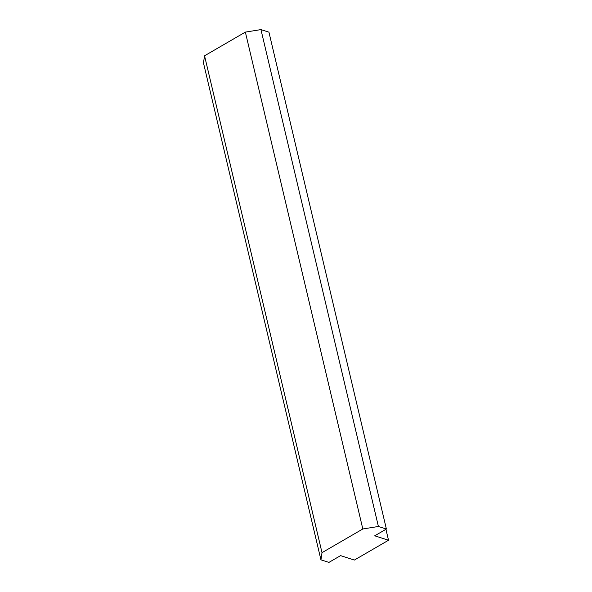 <?xml version="1.0" encoding="UTF-8"?>
<svg xmlns="http://www.w3.org/2000/svg" width="592" height="592" viewBox="0 0 592 592"><rect width="100%" height="100%" fill="white"/><g stroke="black" fill="none" stroke-linecap="round" stroke-linejoin="round"><path stroke-width="0.89" d="M388.522 540.237L354.371 560.062L340.578 555.629L328.923 562.4L320.938 559.832L322.004 552.669L362.822 528.974L378.406 526.473L386.391 529.041L374.729 535.804L388.522 540.237L385.932 529.3M322.004 552.669L204.551 55.796L203.478 62.959L320.938 559.832M204.551 55.796L245.362 32.101L362.822 528.974M245.362 32.101L260.954 29.6L378.406 526.473M260.954 29.6L268.938 32.168L386.391 529.041"/></g></svg>
